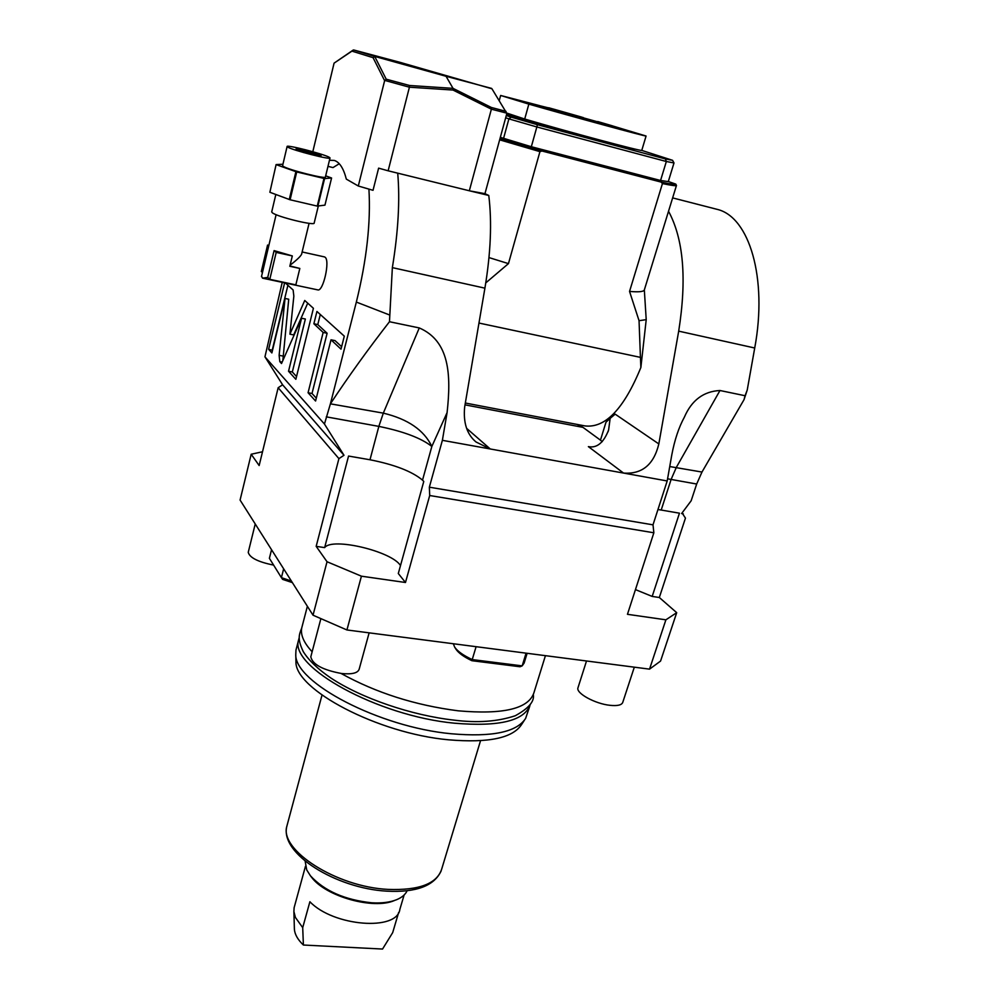 <?xml version="1.0" encoding="UTF-8"?>
<svg xmlns="http://www.w3.org/2000/svg" width="999" height="999" viewBox="0 0 999 999"><rect width="100%" height="100%" fill="white"/><g stroke="black" fill="none" stroke-linecap="round" stroke-linejoin="round"><path stroke-width="1.5" d="M586.513 660.988L577.946 687.874C575.886 693.244 595.117 703.82 609.989 705.319C617.532 706.093 621.79 705.082 622.777 702.309L634.315 667.182M649.537 669.143L665.896 619.817L676.71 612.674L660.564 661.076L649.537 669.143L346.928 629.969L313.024 615.197L240.085 500.062L251.186 454.245L262.512 451.76M346.928 629.969L361.426 576.186L405.482 582.492L429.707 495.516L653.858 532.779L627.459 614.31L665.896 619.817M465.334 403.022L584.977 425.924C605.282 428.309 623.913 408.841 640.871 367.52L646.216 319.655L644.33 289.935L668.531 211.251C683.553 239.073 686.937 279.033 678.696 331.144L658.828 443.931C653.821 464.66 642.07 474.375 623.563 473.076L667.195 480.969L653.009 524.837L429.345 487.187L429.707 495.516M653.009 524.837L653.858 532.779M602.285 441.633L600.461 440.147L605.981 422.215L610.152 418.356L608.603 430.02C603.608 442.807 596.865 448.339 588.374 446.628L623.563 473.076L442.382 440.322L429.345 487.187M400.499 565.584C391.908 551.311 332.03 537.025 324.663 547.614L348.551 456.056L369.992 459.765C394.593 464.635 412.1 471.428 422.527 480.144L423.776 481.443L398.301 573.513L405.482 582.492M442.382 440.322L447.09 412.599C451.298 374.55 449.55 341.034 419.28 327.934L389.473 321.728L392.357 267.632C398.264 231.568 400.05 200.087 397.714 173.164M338.911 458.628L278.159 387.724L282.605 384.802L343.993 455.269L338.911 458.628L316.171 546.353L324.663 547.614M343.993 455.269L324.45 424.026L330.407 403.833L383.316 413.136L419.28 327.934M282.605 384.802L264.947 356.83L282.23 282.342M324.45 424.026L264.947 356.83M278.159 387.724L259.153 465.534L251.186 454.245M678.696 331.144L754.72 348.002L747.227 390.06L745.067 395.729L719.979 390.509L676.373 467.32L671.128 479.395L661.201 510.039L679.457 513.186L652.185 596.428L659.328 597.502L685.451 518.106L682.067 512.937M683.291 513.848L681.605 513.561L691.158 500.774L696.678 484.028L701.972 472.052L744.043 399.637L745.067 395.729M652.185 596.428L635.451 589.61M661.201 510.039L657.954 509.527M667.195 480.969L671.803 454.845C674.612 439.947 678.808 427.372 684.377 417.145C691.695 400.224 703.558 391.346 719.979 390.509M747.227 390.06L744.043 399.637M754.72 348.002C767.781 278.134 749.287 216.97 717.344 209.403L715.122 208.828M668.531 211.251L676.46 185.477L675.799 184.116L668.319 181.506M676.46 185.477C676.211 186.101 671.54 185.464 662.437 183.566L661.113 182.093C670.941 184.166 675.836 184.84 675.799 184.116M644.33 289.935C643.718 291.72 638.798 292.22 629.545 291.421L662.437 183.566M600.461 440.147L582.979 427.372L577.135 424.425M640.871 367.52L640.434 357.367L478.971 323.052M499.962 138.711L541.982 151.011L661.113 182.093M548.039 151.086L626.448 171.578M392.357 267.632L484.915 288.162L464.66 406.968C463.149 422.777 466.945 434.453 476.048 441.995L490.284 448.988L466.745 428.459M484.915 288.162C490.759 252.922 492.045 222.028 488.773 195.467L469.33 190.772L491.383 109.178L452.997 90.047L409.415 87.2L388.136 170.804L469.33 190.772M506.768 113.149L491.383 109.178L491.371 107.48L453.034 88.362L446.053 76.286L375 56.506L373.064 57.667L351.935 51.124L353.634 49.95L400.124 62.363L491.958 88.786L506.855 113.461L484.952 193.669L488.773 195.467M471.078 191.121L484.952 193.669M374.887 56.768L386.213 79.183L409.528 85.489L453.034 88.362L452.997 90.047M491.371 107.48L506.043 111.376M491.558 88.387L446.053 76.286M491.396 109.103L491.396 107.855M375 56.506L353.634 49.95M353.147 50.087L334.078 63.149L312.812 151.711M351.935 51.124L334.078 63.149M388.136 170.804L378.621 168.144L373.027 190.31L358.304 186.014L384.627 80.682L373.064 57.667M358.304 186.014L346.328 179.121C343.544 168.307 339.535 162.075 334.29 160.439L329.458 160.277M386.213 79.183L384.627 80.682M409.415 87.2L385.002 80.482M339.248 163.736L333.004 167.582L327.984 166.358M389.235 314.847L356.343 302.073C366.695 260.002 370.891 222.352 368.918 189.123M356.343 302.073L330.407 403.833M324.325 256.868L325.012 257.18C330.382 260.289 323.139 292.332 317.657 289.86L262.737 278.209M284.628 282.854L268.631 349.338L271.878 352.922L285.04 298.451L279.121 355.319L279.807 361.638L281.518 363.536L301.548 318.244L288.536 371.253L295.854 379.308L313.411 308.291L304.732 300.474L289.922 334.178L293.843 296.141L293.119 289.985L285.377 283.004M323.152 332.455L308.067 392.744L315.584 401.024L331.006 339.81L341.009 349.151L344.305 336.163L316.933 311.463L313.873 323.776L323.152 332.455L327.123 333.254L312.013 393.481L316.308 398.176M465.022 404.857L582.979 427.372M658.828 443.931L615.184 414.16L610.152 418.356M389.473 321.728C368.057 349.288 348.464 376.511 330.681 403.396M309.078 223.326L301.823 253.234C301.898 255.12 297.989 259.103 290.085 265.185M289.91 265.934L299.825 268.444L289.822 266.283L292.32 255.931L276.199 252.397L269.792 279.333L295.841 284.865L299.825 268.444M292.32 255.931L274.088 250.612L267.732 277.41L262.525 278.159L261.576 276.236M318.294 206.131L314.185 222.989C315.472 226.211 276.848 216.783 272.29 212.725L271.728 211.838M282.929 164.248L276.111 164.56L269.867 192.27L290.097 199.775L317.257 206.106L324.95 205.132L331.581 177.997L325.674 175.836M269.867 192.27L276.111 164.56M276.323 164.698L296.715 171.94L324.588 178.584L317.857 206.194M324.588 178.584L331.581 177.997M323.976 178.484L317.257 206.106M296.715 171.94L290.097 199.775M295.891 171.703L289.26 199.538M287.1 146.541C285.876 144.306 323.888 154.021 329.258 157.293L330.032 157.929C331.568 160.252 292.57 150.275 287.737 147.103L287.1 146.541L282.592 165.697L283.216 166.309C287.962 169.755 326.848 179.57 325.399 176.973L330.007 158.017M305.444 150.437L321.091 155.544L311.813 154.033L296.091 148.913L305.444 150.437M267.732 277.41L269.792 279.333M274.088 250.612L276.199 252.397M268.868 245.367L267.57 245.08L268.706 246.041M267.57 245.08L261.338 271.491L262.45 272.515M289.922 334.178L293.681 334.927L307.717 303.159M288.536 371.253L292.332 371.978L296.528 376.561M301.548 318.244L305.369 319.018L292.332 371.978M285.04 298.451L288.723 299.225L282.842 360.539M268.631 349.338L272.515 350.324M287.899 285.289L272.265 350.05M320.292 314.498L317.782 324.575L327.123 333.254M331.006 339.81L335.052 340.609L341.621 346.715M308.067 392.744L312.013 393.481M313.873 323.776L317.782 324.575M409.528 85.489L409.265 87.088M488.986 257.58L508.454 263.624L539.935 151.648L541.982 151.011M499.65 139.835L539.935 151.648M629.545 291.421L639.048 320.691L640.434 357.367M508.454 263.624L485.776 282.892M646.216 319.655L639.048 320.691M641.758 150.399L672.564 160.315L674 162.949L668.294 181.606L660.564 180.482L531.331 146.728L500.337 137.338M503.521 138.524L508.903 118.881L505.681 117.782M531.331 146.728L536.85 126.96L508.903 118.881L511.188 117.145L537.35 124.688L536.85 126.96L666.345 161.501L665.384 158.928L537.35 124.688M511.188 117.145L506.306 115.509M672.564 160.315L665.384 158.928M674 162.949L666.345 161.501L660.564 180.482M506.73 113.062L524.712 119.031C568.269 131.905 641.071 151.373 641.77 150.399L646.078 136.026L612.687 125.961M539.56 105.619L500.649 95.467L499.275 100.524M500.649 95.467L528.846 104.121C572.602 116.708 645.529 136.526 646.078 136.026M528.846 104.121L524.712 119.031M613.024 126.898L614.635 127.21L611.188 125.687L613.024 126.898L604.657 124.613M539.248 106.481L541.883 107.218M548.626 107.904L536.838 104.995L544.992 107.43L541.708 107.305L577.035 116.958L555.257 111.176M598.214 122.977L577.235 117.27M555.856 110.789L611.188 125.687M604.67 124.363L611.775 126.561M539.71 105.894L542.295 107.08M610.963 126.074L612.399 125.837L597.777 121.566M556.406 110.764L543.456 107.055L556.63 111.289M583.366 117.62L548.763 107.767L583.366 117.62M581.393 117.02L553.458 109.078L581.393 117.02M659.328 597.502L676.71 612.674M313.024 615.197L327.035 561.738L316.171 546.353M327.035 561.738L361.426 576.186M341.071 673.451C375.999 692.806 415.022 705.257 458.166 710.813C503.484 714.784 528.746 708.716 533.978 692.594L545.429 655.669M312.138 651.773C303.933 642.931 300.449 635.064 301.673 628.171L302.235 626.036M529.732 706.268L525.636 718.368C516.833 732.142 492.07 737.274 451.361 733.766C379.096 727.147 294.568 682.417 295.766 654.62L295.966 650.087L298.601 639.997C289.098 666.67 377.26 715.958 454.495 723.201C499.75 726.997 525.037 720.691 530.344 704.27L530.357 704.22M298.601 639.997L299.151 637.849M295.966 650.087L296.541 647.889M524.263 720.441L521.678 724.375C512.924 738.049 488.561 743.194 448.601 739.809C377.672 733.441 294.817 689.385 295.954 661.775L295.891 659.652M305.145 861.113L306.73 869.929L310.427 875.786C324.375 890.946 344.855 899.949 371.828 902.796C381.793 903.371 390.06 902.334 396.64 899.687C401.91 897.502 405.407 894.517 407.13 890.746M394.543 900.474C373.589 909.927 325.649 896.503 311.563 877.259L310.889 876.385M305.457 866.308L294.118 907.729L293.893 911.513L295.392 917.419L302.709 927.646L303.396 945.029C297.814 939.722 294.817 934.49 294.393 929.307L294.368 928.146M301.174 881.98L301.511 880.718M398.651 912.462L392.694 932.604L382.542 949.05L303.396 945.029M404.12 894.979L399.862 909.352C397.252 931.355 333.466 926.485 309.89 901.735L302.709 927.646M369.131 632.842L359.165 669.193C357.879 673.064 352.035 674.512 341.658 673.526C322.814 670.029 312.525 664.472 310.801 656.842L310.939 656.331M273.614 565.097C258.104 561.962 249.65 557.704 248.239 552.335L248.326 552.01M291.396 581.056L281.406 577.634L283.654 568.818M292.382 582.617L282.617 579.383L281.406 577.634L269.393 558.316L271.541 549.725M527.122 653.296L524.125 663.086L522.177 665.871L526.073 653.159M476.098 646.69L471.89 660.701L520.029 666.758L522.177 665.871L472.29 659.59C463.461 655.494 457.592 651.348 454.682 647.165L453.309 643.743M471.89 660.701C463.973 656.93 458.691 653.146 456.043 649.313L455.769 648.875M422.527 480.144L431.843 446.441L447.09 412.599M326.286 416.845L378.846 426.386L383.316 413.136C407.867 419.043 424.051 430.132 431.843 446.441C421.228 438.124 403.559 431.431 378.846 426.386L369.992 459.765M667.569 478.808L696.678 484.028M669.73 466.545L701.972 472.052M279.807 361.638L282.155 362.1M279.121 355.319L282.842 356.044M633.104 148.626C638.973 150.999 626.76 148.164 596.453 140.135C562.812 131.156 518.531 118.431 506.618 114.361C517.981 118.269 562.724 131.144 596.44 140.122L633.553 149.388M591.121 120.305L591.283 121.066M582.604 117.994L582.604 118.706M598.326 122.015L547.752 107.942M480.531 740.721L441.683 869.13C436.925 883.753 419.068 890.509 388.112 889.397C336.326 887 279.171 849.962 286.863 826.198L287.362 824.325M717.344 209.403L672.639 197.902M608.054 431.805L608.603 430.02M302.135 251.973L324.475 256.905M276.111 214.673L261.488 276.611M275.811 194.505L271.703 211.975M631.405 148.227L631.193 148.926M301.673 628.171L307.38 606.281M301.673 628.221C298.901 635.052 297.315 639.21 303.346 651.773C308.891 660.514 318.032 669.243 330.769 677.946C361.151 698.151 411.663 715.484 454.258 720.154C477.322 723.089 497.664 721.615 515.297 715.734C528.583 708.416 534.59 701.398 533.316 694.667M295.954 661.775L295.766 654.62M441.146 870.928C434.228 885.926 416.096 892.669 386.763 891.158C335.964 888.361 279.47 853.508 286.863 826.198L322.015 695.092M311.563 877.259L310.427 875.786M294.393 929.307L293.893 911.513M320.829 618.818L310.801 656.842M255.232 523.963L248.239 552.335M456.043 649.313L454.682 647.165"/></g></svg>
